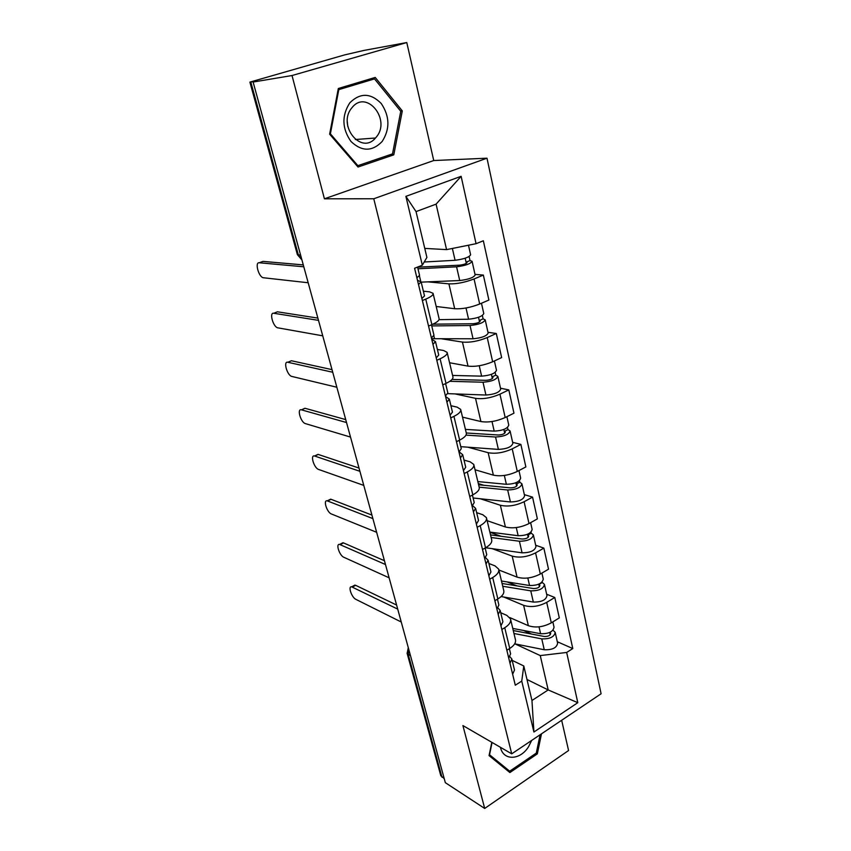 <?xml version="1.0" encoding="UTF-8"?>
<svg xmlns="http://www.w3.org/2000/svg" width="851" height="851" viewBox="0 0 851 851"><rect width="100%" height="100%" fill="white"/><g stroke="black" fill="none" stroke-linecap="round" stroke-linejoin="round"><path stroke-width="1.28" d="M406.778 42.55L292.021 75.526L253.119 82.047L445.328 782.675L484.698 808.45L462.912 725.573L511.717 753.837L601.104 693.767L486.995 158.19L433.744 160.541L406.778 42.55L364.122 50.39L344.676 54.889L249.896 82.121L250.811 82.047L298.361 254.97L301.807 259.523M484.698 808.45L568.574 750.518L561.66 720.276M292.021 75.526L324.422 198.804L373.77 198.772L511.717 753.837M253.119 82.047L256.523 81.079L250.811 82.047M444.233 778.686L440.765 775.559M509.802 617.571L528.354 625.687C535.577 628.059 543.215 627.113 551.299 622.836L559.309 617.9L554.788 597.487L546.693 602.37C538.555 606.603 530.864 607.593 523.631 605.338L503.781 597.019M500.718 612.709L506.834 615.39L510.494 618.868C511.249 621.847 509.345 624.804 504.749 627.719L509.738 648.462C514.281 645.515 516.163 642.505 515.387 639.452L510.643 619.517M509.738 648.462L506.845 650.249M546.661 594.243L554.788 597.487M504.749 627.719L501.835 629.485M498.867 569.979L517.068 577.127C524.333 579.223 532.088 578.191 540.332 574.01L548.523 569.191L543.853 548.118L535.577 552.873C527.269 557.011 519.472 558.086 512.185 556.107L492.197 548.661M494.878 600.71L497.846 598.966C502.494 596.094 504.441 593.221 503.707 590.349L498.792 569.691M535.683 545.236L543.853 548.118M488.878 563.49L495.016 565.883L498.654 569.096C499.367 571.883 497.378 574.691 492.686 577.531L489.697 579.244M487.134 520.674L505.409 526.971C512.717 528.779 520.578 527.652 529.003 523.567L537.375 518.897L532.556 497.122L524.099 501.728C515.6 505.76 507.696 506.941 500.367 505.249L480.23 498.739M482.506 549.491L485.538 547.799C490.293 545.012 492.335 542.289 491.644 539.619L486.549 518.195M524.344 494.622L532.556 497.122M476.645 512.642L482.804 514.738L486.421 517.642C487.08 520.216 485.017 522.886 480.209 525.631L477.145 527.301M475.028 469.752L493.367 475.145C500.718 476.645 508.696 475.411 517.291 471.443L525.865 466.922L520.876 444.403L512.217 448.86C503.547 452.775 495.516 454.051 488.144 452.689L467.848 447.179M469.709 496.516L472.816 494.878C477.688 492.186 479.804 489.623 479.166 487.166L507.675 489.985C516.089 489.708 520.833 487.655 521.918 483.793L519.801 482.23L519.45 480.687M512.621 442.318L520.876 444.403M463.997 460.083L470.178 461.848L473.762 464.433C474.379 466.795 472.231 469.295 467.295 471.943L464.167 473.55M462.519 417.139L480.911 421.553C488.304 422.724 496.399 421.383 505.186 417.533L513.961 413.182L508.802 389.896L499.941 394.173C491.07 397.97 482.932 399.353 475.518 398.332L455.03 393.907M456.466 441.69L459.646 440.116C464.646 437.531 466.848 435.127 466.263 432.904L460.774 409.831M500.516 388.237L508.802 389.896M450.924 405.714L457.115 407.14L460.668 409.374C461.231 411.49 458.987 413.82 453.934 416.362L450.722 417.915M449.583 362.749L468.029 366.121C475.464 366.93 483.676 365.483 492.655 361.76L501.643 357.59L496.303 333.486L487.229 337.57C478.156 341.24 469.89 342.74 462.444 342.081L441.733 338.826M442.754 384.907L446.009 383.397C451.136 380.929 453.434 378.706 452.902 376.738L447.211 352.771M487.985 332.305L496.303 333.486M437.382 349.453L443.594 350.506L447.115 352.378C447.615 354.229 445.275 356.367 440.095 358.792L436.808 360.281M436.201 306.488L454.689 308.732C462.167 309.168 470.497 307.594 479.687 304.009L488.889 300.041L483.357 275.075L474.06 278.958C464.784 282.479 456.402 284.106 448.902 283.851L427.904 281.862M428.542 326.082L431.882 324.635C437.137 322.284 439.531 320.263 439.073 318.561L433.148 293.659M475.018 274.394L483.357 275.075M423.373 291.202L429.585 291.861L433.063 293.318C433.499 294.893 431.063 296.839 425.755 299.126L422.373 300.541M526.982 679.47L548.182 689.938L540.257 655.578L514.993 643.888M512.185 660.387L523.78 665.961L531.96 700.49L548.182 689.938L577.797 702.692L533.917 732.02L521.748 681.098L523.78 665.961M424.766 248.396L446.573 249.62L436.084 204.134L416.043 211.601L426.904 257.428L422.33 265.182L414.586 268.278L515.291 685.215L521.748 681.098M422.33 265.182L405.884 196.358L461.125 176.317L476.06 243.694L446.573 249.62M540.257 655.578L566.67 652.462L572.787 648.558L483.347 240.78L476.06 243.694M566.67 652.462L577.797 702.692M486.995 158.19L373.77 198.772M491.804 742.306L489.07 755.603L509.887 772.559L537.332 753.869L541.491 733.828M433.744 160.541L324.422 198.804M338.326 88.493L329.635 134.171L358.026 167.03L393.779 154.85L402.3 110.907L375.227 77.43L338.326 88.493M557.288 641.728L572.787 648.558M533.917 732.02L531.96 700.49M436.084 204.134L461.125 176.317M416.043 211.601L405.884 196.358M536.151 753.199L537.332 753.869M400.587 111.077L402.3 110.907M388.896 155.116L393.779 154.85M509.377 648.696L510.611 653.813L508.707 657.972M353.516 585.839L355.654 585.318L396.598 605.04M509.94 656.695L511.866 659.036L509.972 663.206M511.951 659.408L514.504 670.024L512.642 674.247M397.704 609.103L351.654 586.839C347.719 585.935 351.676 597.54 355.92 599.381L401.246 622.007M513.27 630.538L544.257 636.484C548.15 636.591 550.299 635.537 550.693 633.325L549.82 632.41M513.972 633.495L541.768 638.878C549.895 639.112 554.363 636.92 555.182 632.304L553.033 630.208M514.674 643.824L544.257 649.749C552.363 650.026 556.809 647.824 557.618 643.154L555.256 632.633M523.599 630.485L531.652 634.069M512.759 628.421L540.587 633.718C548.714 633.931 553.203 631.75 554.033 627.155L552.852 621.879M497.463 599.189L498.877 605.061L496.888 609.018M341.442 543.502L343.517 542.906L384.439 560.713M497.984 607.997L500.175 610.454L498.197 614.433M500.26 610.795L502.898 621.804L500.941 625.836M385.482 564.521L339.623 544.449C335.475 543.395 339.485 555.586 343.825 557.267L389.12 577.808M485.155 548.012L486.751 554.682L484.666 558.437M329.039 499.973L331.05 499.292L371.919 515.078M485.57 557.682L488.091 560.245L486.017 564.032M488.176 560.575L490.921 571.978L488.868 575.808M372.887 518.61L327.252 500.856C322.891 499.654 326.954 512.472 331.39 513.972L376.631 532.29M500.452 747.316C503.281 761.049 520.344 760.347 528.62 746.604L531.705 740.413M540.098 734.764L536.29 753.103L509.696 771.197L489.538 754.763L492.069 742.455M504.122 767.857L509.696 771.197M382.152 141.489C390.109 128.99 389.801 116.31 381.216 103.482C370.632 92.855 360.164 92.631 349.814 102.811C341.602 115.683 341.985 128.565 350.974 141.468C361.803 151.723 372.195 151.733 382.152 141.489M376.323 137.032C391.322 119.746 366.526 88.94 352.016 107.651L351.867 107.832C336.89 125.182 361.143 155.371 375.482 138.011L376.323 137.032M347.772 126.416L347.314 121.853M330.39 133.83L338.794 89.632L374.514 78.898L400.757 111.3L392.513 153.882L357.856 165.658L330.39 133.83L329.688 133.894M338.092 89.727L338.794 89.632M366.345 80.1L374.514 78.898M356.877 165.7L357.856 165.658M502.069 583.478L533.332 588.53C537.268 588.562 539.449 587.53 539.885 585.424L538.864 584.52L542.31 582.478L544.449 584.382C543.544 588.764 538.981 590.913 530.769 590.839L533.332 602.061C541.534 602.178 546.076 600.019 546.959 595.583L544.512 584.69M502.739 586.254L530.769 590.839M501.133 596.572L533.332 602.061M507.09 581.914L516.972 585.882M538.789 584.169L539.385 586.818M501.484 581.02L529.545 585.509C537.779 585.573 542.342 583.424 543.257 579.074L541.917 573.074M490.527 534.907L522.046 539.013C526.024 538.97 528.258 537.96 528.726 535.981L527.716 535.141L531.237 533.162L533.364 534.907C532.375 539.034 527.726 541.14 519.408 541.236L522.067 552.82C530.354 552.778 534.981 550.65 535.96 546.47L533.428 535.194M491.144 537.502L519.408 541.236M485.634 547.746L522.067 552.82M489.899 532.29L501.143 536.29M527.524 534.29L528.205 537.289M489.857 532.098L518.153 535.726C526.471 535.619 531.13 533.513 532.141 529.418L530.62 522.663M531.013 532.152L531.237 533.162M472.422 495.091L474.23 502.59L472.028 506.122M316.285 455.179L318.221 454.434L359.016 468.061M472.656 505.664L475.613 508.355L473.433 511.908M475.688 508.653L478.528 520.482L476.369 524.099M359.909 471.305L314.53 455.998C309.955 454.636 314.062 468.135 318.593 469.444L363.771 485.4M459.242 440.318L461.263 448.711L458.955 452.009M303.158 409.065L305.02 408.278L345.719 419.607M459.178 451.87L462.699 454.679L460.402 457.998M462.763 454.945L465.72 467.22L463.455 470.603M346.527 422.543L301.435 409.842C296.648 408.31 300.797 422.543 305.435 423.617L350.516 437.074M445.594 383.588L447.849 392.949L445.424 395.981M289.723 361.473L291.425 360.75L332.018 369.642M445.552 396.513L449.328 399.119L446.924 402.183M449.392 399.364L452.455 412.107L450.083 415.235M332.73 372.249L287.819 362.271C283.032 360.909 287.149 375.451 291.808 376.429L336.847 387.237M478.602 484.772L510.387 487.868C514.419 487.74 516.695 486.74 517.206 484.9L516.206 484.145L519.801 482.23M473.113 497.984L510.419 501.962C518.802 501.728 523.535 499.654 524.588 495.739L521.971 484.059M478.315 483.581L483.857 485.283M515.887 482.74L516.653 486.123M477.837 481.581L506.377 484.304C514.791 484.006 519.557 481.943 520.652 478.124L518.95 470.56M466.295 432.989L498.335 434.999C502.409 434.776 504.739 433.808 505.303 432.106L504.303 431.436L507.983 429.585L510.089 430.978C508.898 434.531 504.058 436.542 495.548 437.01L498.378 449.392C506.866 448.977 511.696 446.945 512.855 443.318L510.143 431.212M465.986 435.116L495.548 437.01M460.774 446.669L498.378 449.392M503.856 429.457L504.707 433.244M465.433 429.393L494.197 431.127C502.718 430.638 507.579 428.638 508.77 425.106L506.888 416.692M507.504 427.489L507.983 429.585M452.019 379.429L485.868 380.333C489.995 380.003 492.367 379.057 492.984 377.504L491.995 376.94L495.761 375.163L497.846 376.344C496.558 379.589 491.612 381.546 483.006 382.227L485.932 395.034C494.516 394.407 499.441 392.439 500.707 389.12L497.899 376.567M449.807 381.301L483.006 382.227M447.86 393.651L485.932 395.034M491.399 374.344L492.357 378.557M452.604 375.451L481.613 376.142C490.229 375.44 495.186 373.483 496.495 370.281L494.399 360.952M495.154 372.451L495.761 375.163M431.457 324.816L433.957 335.198L431.414 337.943M275.937 312.402L277.426 311.806L317.88 318.104M431.765 339.421L435.489 341.591L432.957 344.368M435.542 341.804L438.733 355.048L436.233 357.899M318.497 320.359L273.735 313.264C269.086 312.211 273.033 326.731 277.66 327.805L322.742 335.826M432.904 324.178L472.975 323.752C477.145 323.316 479.57 322.412 480.241 321.018L479.262 320.561L483.113 318.859L485.187 319.827C483.783 322.72 478.73 324.625 470.018 325.518L473.06 338.783C481.74 337.932 486.772 336.028 488.155 333.049L485.23 320.019M431.595 338.709L473.06 338.783M431.723 325.922L470.018 325.518M478.517 317.295L479.57 321.965M439.031 319.657L468.582 319.221C477.305 318.295 482.368 316.412 483.783 313.551L481.475 303.243M482.357 315.508L483.113 318.859M417.564 267.086L419.554 275.352L416.884 277.798M261.746 261.842L263.002 261.385L303.286 264.906M417.479 280.287L421.149 281.979L418.49 284.457M417.979 268.778L456.572 266.81L459.721 280.543L421.192 282.138L424.511 295.925L421.873 298.478M303.796 266.788L259.236 262.768C254.704 262.023 258.491 276.543 263.097 277.713L308.179 282.755M417.596 267.182L459.614 265.172C463.848 264.629 466.327 263.746 467.05 262.534L466.071 262.182L470.029 260.576L472.082 261.31C470.56 263.842 465.391 265.672 456.572 266.81M459.721 280.543C468.518 279.458 473.656 277.617 475.145 275.001L472.114 261.47M465.178 258.215L466.337 263.374M424.213 262.002L455.083 260.289C463.912 259.119 469.092 257.3 470.624 254.811L468.475 245.216M469.114 256.534L470.029 260.576M448.902 283.851L454.689 308.732M462.444 342.081L468.029 366.121M475.518 398.332L480.911 421.553M488.144 452.689L493.367 475.145M500.367 505.249L505.409 526.971M512.185 556.107L517.068 577.127M523.631 605.338L528.354 625.687M440.095 358.792L446.009 383.397M453.934 416.362L459.646 440.116M467.295 471.943L472.816 494.878M480.209 525.631L485.538 547.799M492.686 577.531L497.846 598.966M425.755 299.126L431.882 324.635M487.229 337.57L492.655 361.76M499.941 394.173L505.186 417.533M512.217 448.86L517.291 471.443M524.099 501.728L529.003 523.567M535.577 552.873L540.332 574.01M546.693 602.37L551.299 622.836M474.06 278.958L479.687 304.009M408.788 649.473L408.246 654.579L441.977 777.218M410.512 655.791L407.076 653.121M300.605 255.14L297.382 254.63L301.254 259.183M297.35 254.523L249.896 82.121M352.388 587.084L355.654 585.318M549.703 632.474L550.225 634.782M541.768 638.878L544.257 649.749M539.013 626.847L540.587 633.718M340.198 544.629L343.517 542.906M327.656 500.973L331.05 499.292M527.833 578.02L529.545 585.509M516.28 527.577L518.153 535.726M314.753 456.062L318.221 454.434M301.477 409.852L305.02 408.278M287.819 362.271L291.425 360.75M507.675 489.985L510.419 501.962M504.345 475.443L506.377 484.304M492.006 421.532L494.197 431.127M479.23 365.749L481.613 376.142M273.735 313.264L277.426 311.806M433.882 335.943L434.574 338.836M466.008 307.998L468.582 319.221M259.236 262.768L263.002 261.385M419.458 275.99L420.809 281.628M452.37 248.46L455.083 260.289M473.879 464.944L479.166 487.166M440.85 775.857L407.15 653.43L408.289 647.664M351.654 586.839L354.92 585.084M339.623 544.449L342.942 542.725M327.252 500.856L330.645 499.175M355.356 139.521L375.482 138.011M314.53 455.998L317.987 454.37M301.435 409.842L304.966 408.267"/></g></svg>
